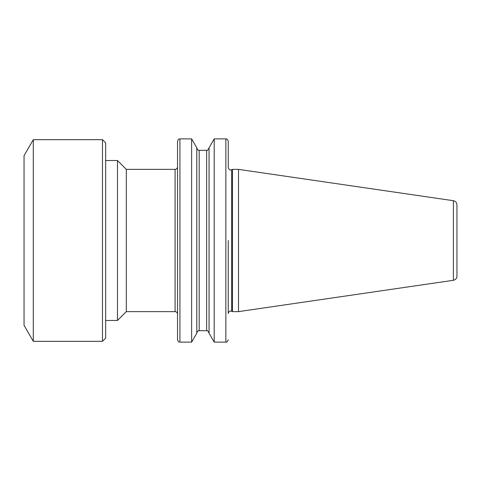 <?xml version="1.0" encoding="UTF-8"?>
<svg xmlns="http://www.w3.org/2000/svg" width="481" height="481" viewBox="0 0 481 481"><rect width="100%" height="100%" fill="white"/><g stroke="black" fill="none" stroke-linecap="round" stroke-linejoin="round"><path stroke-width="0.72" d="M177.525 166.925C177.381 168.404 176.569 169.222 175.084 169.366L175.084 311.634L126.317 311.634L117.478 320.472L117.478 160.528L105.67 160.528M228.259 240.5L228.259 313.444C229.497 310.119 230.321 311.381 230.658 311.045L231.674 311.267L231.674 169.733L230.658 169.955C230.321 169.619 229.497 170.881 228.259 167.556L228.259 141.276C227.02 137.951 226.19 139.213 225.86 138.877L214.207 138.877L214.207 342.123L209.055 333.189L209.055 147.811L214.207 138.877M453.391 200.703C455.591 201.196 456.782 202.567 456.95 204.822L456.95 276.178C456.782 278.433 455.591 279.804 453.391 280.297L453.391 200.703L238.498 169.366L232.461 169.366L232.461 311.634L238.498 311.634L238.498 169.366M126.317 311.634L126.317 169.366L117.478 160.528M191.636 138.877L191.636 342.123L196.795 333.189L196.795 147.811L191.636 138.877L179.924 138.877L179.924 342.123C179.377 341.702 178.776 343.079 177.525 339.724L177.525 141.276C178.776 137.921 179.377 139.298 179.924 138.877M102.471 139.676L102.471 341.324L105.67 338.125L105.67 142.875L102.471 139.676L33.291 139.676L33.291 341.324L24.05 325.318L24.05 155.682L33.291 139.676M214.207 342.123L225.86 342.123L225.86 138.877M199.194 150.319L206.65 150.319L206.65 330.681L199.194 330.681L199.194 150.319C198.857 149.982 198.034 151.244 196.795 147.92M117.478 320.472L105.67 320.472M453.391 280.297L238.498 311.634M231.674 311.267L232.461 311.634M191.636 342.123L179.924 342.123M199.194 330.681C198.857 331.018 198.034 329.756 196.795 333.08M206.65 330.681C206.986 329.984 207.786 330.79 209.055 333.08M206.65 150.319C206.986 151.016 207.786 150.21 209.055 147.92M175.084 169.366L126.317 169.366M231.674 169.733L232.461 169.366M175.084 311.634C176.569 311.778 177.381 312.596 177.525 314.075M225.86 342.123C226.19 341.787 227.02 343.049 228.259 339.724M102.471 341.324L33.291 341.324"/></g></svg>
